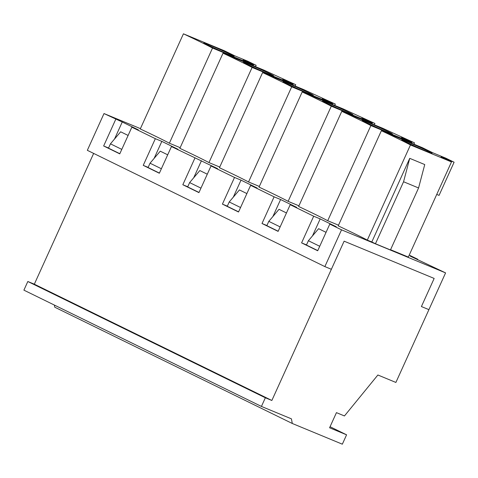 <?xml version="1.0" encoding="UTF-8"?>
<svg xmlns="http://www.w3.org/2000/svg" width="478" height="478" viewBox="0 0 478 478"><rect width="100%" height="100%" fill="white"/><g stroke="black" fill="none" stroke-linecap="round" stroke-linejoin="round"><path stroke-width="0.72" d="M318.605 228.687L326.056 232.338L318.605 228.687L308.394 240.727L306.434 245.053L317.768 250.603M279.021 209.31L286.465 212.955L279.021 209.31L268.803 221.35L266.844 225.676L278.178 231.227M239.43 189.927L246.881 193.578L239.43 189.927L229.219 201.967L227.253 206.293L238.594 211.844M199.84 170.55L207.291 174.195L199.84 170.55L189.629 182.59L187.669 186.916L199.003 192.461M160.255 151.168L167.7 154.812L160.255 151.168L150.038 163.207L148.078 167.533L159.413 173.084M120.665 131.791L128.11 135.435L120.665 131.791L110.454 143.83L108.488 148.15L119.829 153.701M271.857 400.474L344.118 241.175L434.161 278.435L421.411 306.547L428.915 309.648L395.892 382.448L377.883 374.997L344.447 415.956L336.446 412.639L329.581 427.78L346.586 434.819L342.338 444.187L292.309 423.49L291.419 418.842L261.43 406.431L265.356 397.78L271.857 400.474L34.326 284.189L93.652 153.408M319.728 246.278L308.394 240.727M265.356 397.78L27.826 281.5L34.326 284.189M261.43 406.431L23.9 290.152L27.826 281.5M292.309 423.49L54.779 307.211L54.373 305.066M346.586 434.819L330.059 426.723M280.144 226.901L268.803 221.35M240.554 207.518L229.219 201.967M200.963 188.141L189.629 182.59M161.379 168.758L150.038 163.207M121.788 149.381L110.454 143.83M180.158 147.666L169.361 143.203A64.064 2.014 24.4 0 0 140.269 128.958L183.427 33.813L224.451 50.788L234.841 55.872L247.843 61.256L256.16 65.325L243.153 59.941L253.543 65.026L253.238 65.695M306.5 244.903L301.594 242.872L317.697 250.759L329.796 224.092L336.297 226.781L320.194 218.894L313.688 216.205L290.206 204.709L296.713 207.398L280.604 199.517L274.103 196.822L250.621 185.327L257.122 188.021L241.014 180.134L234.513 177.446L211.031 165.95L217.532 168.638L171.441 146.567L177.947 149.261L161.839 141.374L155.338 138.686L131.856 127.19L138.357 129.879L122.249 121.998L104.007 113.555L87.331 150.319L324.861 266.599L331.368 269.287L344.118 241.175L434.161 278.435L421.411 306.547L428.915 309.648L445.586 272.89L341.537 229.84L324.861 266.599M329.796 224.092L341.537 229.84M409.228 255.091L417.742 259.255L410.238 256.154L445.586 272.89M140.418 128.624L104.007 113.555M338.514 225.192L327.717 220.722A64.064 2.014 24.4 0 0 298.625 206.478L341.782 111.332L382.8 128.307L414.51 142.844L401.508 137.461L411.899 142.552L370.874 125.577A64.064 2.014 24.4 0 0 341.782 111.332M298.929 205.809L288.126 201.34A64.064 2.014 24.4 0 0 259.034 187.101L302.192 91.955L343.216 108.924L374.925 123.461L361.918 118.084L372.308 123.169L331.29 106.194A64.064 2.014 24.4 0 0 302.192 91.955M259.339 186.426L248.542 181.963A64.064 2.014 24.4 0 0 219.444 167.718L262.607 72.572L303.626 89.547L335.335 104.085L322.327 98.701L332.718 103.786L291.7 86.817A64.064 2.014 24.4 0 0 262.607 72.572M219.749 167.049L208.952 162.58A64.064 2.014 24.4 0 0 179.859 148.335L223.017 53.195L264.035 70.164L295.745 84.702L282.737 79.324L293.134 84.409L252.109 67.434A64.064 2.014 24.4 0 0 223.017 53.195M403.563 181.754L375.445 243.744L390.448 249.952L418.573 187.968L403.563 181.754L409.736 158.349L371.806 241.964L367.307 240.099A64.064 2.014 24.4 0 0 338.209 225.861L381.372 130.715L422.391 147.684L432.781 152.775L445.789 158.152L454.1 162.221L441.092 156.844L451.483 161.928L408.326 257.074L390.556 249.719M375.445 243.744L371.806 241.964M409.736 158.349L424.745 164.563L418.573 187.968M451.483 161.928L410.465 144.959L367.307 240.099M417.527 259.721L417.742 259.255M312.469 235.929L320.194 218.894M114.523 139.026L122.249 121.998M154.113 158.403L161.839 141.374M193.704 177.786L201.429 160.757M233.294 197.169L241.014 180.134M272.878 216.546L280.604 199.517M410.465 144.959A64.064 2.014 24.4 0 0 381.372 130.715M427.84 151.873A16.628 0.52 -155.6 0 1 411.205 144.464A16.628 0.52 -155.6 0 1 401.783 139.66A16.628 0.52 -155.6 0 1 417.145 146.053A16.628 0.52 -155.6 0 1 432.07 153.402A16.628 0.52 -155.6 0 1 427.84 151.873M301.594 242.872L313.688 216.205M266.909 225.526L262.004 223.495L278.112 231.376L290.206 204.709M262.004 223.495L274.103 196.822M227.325 206.143L222.413 204.112L238.522 211.999L250.621 185.327M222.413 204.112L234.513 177.446M187.734 186.767L182.829 184.735L198.932 192.616L211.031 165.95M182.829 184.735L194.922 158.063M148.144 167.384L143.239 165.352L159.341 173.239L171.441 146.567M143.239 165.352L155.338 138.686M108.56 148.007L103.648 145.975L119.757 153.856L131.856 127.19M103.648 145.975L115.748 119.303M229.894 54.97A16.628 0.52 -155.6 0 1 213.26 47.567A16.628 0.52 -155.6 0 1 203.843 42.763A16.628 0.52 -155.6 0 1 219.199 49.15A16.628 0.52 -155.6 0 1 234.13 56.5A16.628 0.52 -155.6 0 1 229.894 54.97M255.551 66.657L256.16 65.325M269.484 74.347A16.628 0.52 -155.6 0 1 252.85 66.944A16.628 0.52 -155.6 0 1 243.427 62.14A16.628 0.52 -155.6 0 1 258.789 68.533A16.628 0.52 -155.6 0 1 273.715 75.883A16.628 0.52 -155.6 0 1 269.484 74.347M295.141 86.034L295.745 84.702M309.075 93.73A16.628 0.52 -155.6 0 1 292.44 86.327A16.628 0.52 -155.6 0 1 283.018 81.523A16.628 0.52 -155.6 0 1 298.38 87.91A16.628 0.52 -155.6 0 1 313.305 95.259A16.628 0.52 -155.6 0 1 309.075 93.73M334.731 105.417L335.335 104.085M348.659 113.107A16.628 0.52 -155.6 0 1 332.025 105.704A16.628 0.52 -155.6 0 1 322.608 100.9A16.628 0.52 -155.6 0 1 337.964 107.293A16.628 0.52 -155.6 0 1 352.895 114.642A16.628 0.52 -155.6 0 1 348.659 113.107M374.316 124.794L374.925 123.461M388.25 132.49A16.628 0.52 -155.6 0 1 371.615 125.087A16.628 0.52 -155.6 0 1 362.193 120.283A16.628 0.52 -155.6 0 1 377.554 126.67A16.628 0.52 -155.6 0 1 392.48 134.019A16.628 0.52 -155.6 0 1 388.25 132.49M413.906 144.177L414.51 142.844M436.743 194.421L439.061 195.383L454.1 162.221M253.543 65.026L212.525 48.057L169.361 143.203M212.525 48.057A64.064 2.014 24.4 0 0 183.427 33.813M331.29 106.194L288.126 201.34M372.308 123.169L372.004 123.838M291.7 86.817L248.542 181.963M332.718 103.786L332.413 104.461M252.109 67.434L208.952 162.58M293.134 84.409L292.829 85.078M370.874 125.577L327.717 220.722M411.899 142.552L411.594 143.221"/></g></svg>
